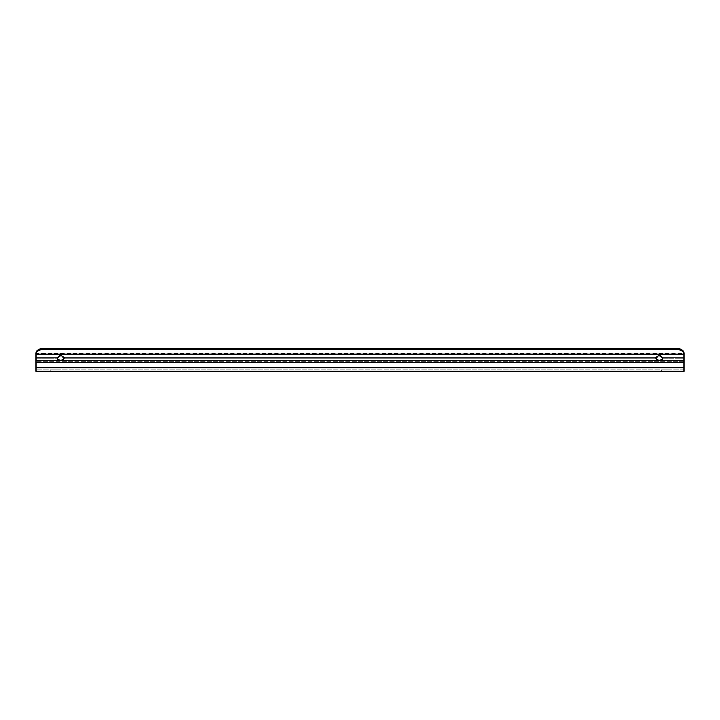 <?xml version="1.0" encoding="UTF-8"?>
<svg xmlns="http://www.w3.org/2000/svg" width="720" height="720" viewBox="0 0 720 720"><rect width="100%" height="100%" fill="white"/><g stroke="black" fill="none" stroke-linecap="round" stroke-linejoin="round"><path stroke-width="0.54" stroke-dasharray="3.6 2.7" d="M684 355.806L684 358.164L684 355.806M658.134 355.806L660.492 355.806M59.508 355.806L61.866 355.806M677.826 348.822L677.826 349.875A6.174 4.365 180 0 1 684 354.24L684 353.448L36 353.448L36 358.164L36 354.24A6.174 4.365 180 0 1 42.174 349.875L42.174 348.822A6.174 4.365 0 0 0 36 353.187L684 353.187A6.174 4.365 0 0 0 677.826 348.822L42.174 348.822M63.873 358.443A3.267 2.313 180 0 1 63.954 358.965A3.267 2.313 180 0 1 60.687 361.278A3.267 2.313 180 0 1 57.411 358.965A3.267 2.313 0 0 1 57.618 358.164L57.618 357.12L36 357.12L36 354.24M662.499 358.443A3.267 2.313 180 0 1 662.589 358.965A3.267 2.313 180 0 1 659.313 361.278A3.267 2.313 180 0 1 656.046 358.965A3.267 2.313 0 0 1 656.244 358.164L656.244 357.12L63.756 357.12L61.128 355.662M58.77 369.693L50.256 369.693L58.77 369.693L58.77 371.178L50.256 371.178L58.77 371.178M50.256 369.693L50.256 371.178M669.744 369.693L661.23 369.693L669.744 369.693L669.744 371.178L661.23 371.178L669.744 371.178M661.23 369.693L661.23 371.178M36 369.693L36 367.839L36 369.693L684 369.693L684 371.178L684 369.693L36 369.693M36 354.501L684 354.501L684 371.178L36 371.178L36 357.12M684 367.839L684 362.682L684 367.839L36 367.839L36 362.682L36 367.839L684 367.839L36 367.839M684 354.24L684 353.187M677.826 349.875L42.174 349.875M684 357.12L684 362.682L684 357.12L662.382 357.12L659.754 355.662M658.152 355.806L656.244 357.12A3.267 2.313 0 0 0 656.046 357.921A3.267 2.313 0 0 0 659.313 360.234A3.267 2.313 0 0 0 662.589 357.921A3.267 2.313 0 0 0 662.382 357.12L662.382 358.164L660.591 355.806L658.161 355.797M59.517 355.806L57.618 357.12A3.267 2.313 0 0 0 57.411 357.921A3.267 2.313 0 0 0 60.687 360.234A3.267 2.313 0 0 0 63.954 357.921A3.267 2.313 0 0 0 63.756 357.12L63.756 358.164L61.956 355.806L59.535 355.797M662.382 358.164L684 358.164L662.382 358.164A3.267 2.313 0 0 1 662.589 358.965A3.267 2.313 0 0 1 659.313 361.278A3.267 2.313 0 0 1 656.046 358.965A3.267 2.313 180 0 1 656.127 358.443M63.756 358.164L656.244 358.164L63.756 358.164A3.267 2.313 0 0 1 63.954 358.965A3.267 2.313 0 0 1 60.687 361.278A3.267 2.313 0 0 1 57.411 358.965A3.267 2.313 180 0 1 57.501 358.443M36 358.164L36 361.377L36 358.164L57.618 358.164L36 358.164M684 361.377L36 361.377L684 361.377M684 360.324L36 360.324M684 362.682L36 362.682M63.954 358.965L63.954 357.921L63.954 358.965M662.589 358.965L662.589 357.921L662.589 358.965M656.046 358.965L656.046 357.921L656.046 358.965M57.411 358.965L57.411 357.921L57.411 358.965"/><path stroke-width="1.08" d="M660.492 355.806L662.382 358.164L662.382 357.12A3.267 2.313 180 0 1 662.589 357.921A3.267 2.313 180 0 1 659.313 360.234A3.267 2.313 180 0 1 656.046 357.921A3.267 2.313 180 0 1 656.244 357.12L658.134 355.806L660.492 355.806L662.382 357.12L684 357.12L684 354.24A6.174 4.365 180 0 0 677.826 349.875L42.174 349.875A6.174 4.365 180 0 0 36 354.24L36 353.187A6.174 4.365 0 0 1 42.174 348.822L42.174 349.875M659.754 355.662L658.152 355.806L656.244 358.164L658.134 355.806M61.866 355.806L63.756 358.164L63.756 357.12A3.267 2.313 180 0 1 63.954 357.921A3.267 2.313 180 0 1 60.687 360.234A3.267 2.313 180 0 1 57.411 357.921A3.267 2.313 180 0 1 57.618 357.12L59.508 355.806L61.866 355.806L63.756 357.12L656.244 357.12L656.244 358.164A3.267 2.313 180 0 0 656.127 358.443M677.826 349.875L677.826 348.822A6.174 4.365 0 0 1 684 353.187L684 354.501L36 354.501L36 371.178L684 371.178L684 357.12M61.128 355.662L59.517 355.806L57.618 358.164L59.508 355.806M36 357.12L57.618 357.12L57.618 358.164A3.267 2.313 180 0 0 57.501 358.443M677.826 348.822L42.174 348.822M684 353.187L684 354.24M684 367.839L36 367.839M684 362.682L36 362.682M684 360.324L36 360.324"/></g></svg>
